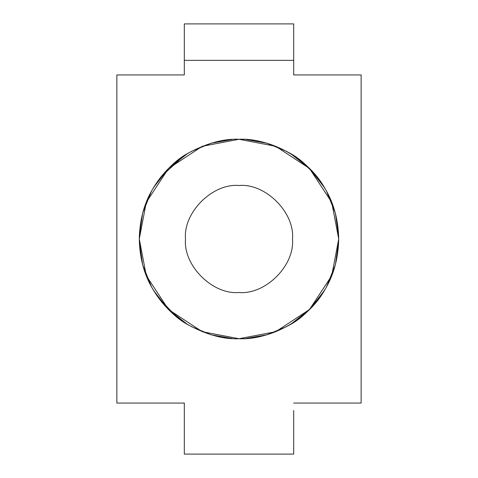 <?xml version="1.0" encoding="UTF-8"?>
<svg xmlns="http://www.w3.org/2000/svg" width="478" height="478" viewBox="0 0 478 478"><rect width="100%" height="100%" fill="white"/><g stroke="black" fill="none" stroke-linecap="round" stroke-linejoin="round"><path stroke-width="0.72" d="M183.666 156.049L161.576 176.167M158.451 297.77L176.167 316.424M189.145 325.351C173.783 316.382 161.618 304.217 152.649 288.855M152.649 189.145C161.618 173.783 173.783 161.618 189.145 152.649M288.855 152.649C304.217 161.618 316.382 173.783 325.351 189.145C309.421 159.586 272.562 138.303 239 139.289C224.045 138.554 207.428 143.006 189.145 152.643C176.155 159.288 163.99 171.453 152.643 189.145C144.141 203.401 139.69 220.023 139.283 239C139.69 257.977 144.141 274.599 152.643 288.855C163.99 306.547 176.155 318.712 189.145 325.357C207.428 334.994 224.045 339.446 239 338.717C253.955 339.446 270.572 334.994 288.855 325.357C301.845 318.712 314.01 306.547 325.357 288.855C333.859 274.599 338.31 257.977 338.717 239C338.31 220.023 333.859 203.401 325.357 189.145C314.01 171.453 301.845 159.288 288.855 152.643C270.572 143.006 253.955 138.554 239 139.283L275.704 146.286L309.511 168.489L331.714 202.296L338.717 239L331.714 275.704L309.511 309.511L275.704 331.714L239 338.717L202.296 331.714L168.489 309.511L146.286 275.704L139.283 239L146.286 202.296L168.489 168.489L202.296 146.286L239 139.283L202.296 146.286L168.495 168.495L146.286 202.296L139.289 239L146.286 275.704L168.495 309.505L202.296 331.714L239 338.711C272.562 339.697 309.421 318.414 325.351 288.855C316.382 304.217 304.217 316.382 288.855 325.351M305.717 313.102L314.882 303.691M314.882 174.309L301.833 161.576M239 292.5C265.469 294.89 294.89 265.469 292.5 239C294.89 212.531 265.469 183.11 239 185.5C212.531 183.11 183.11 212.531 185.5 239C183.11 265.469 212.531 294.89 239 292.5C212.531 294.89 183.11 265.469 185.5 239C183.11 212.531 212.531 183.11 239 185.5C265.469 183.11 294.89 212.531 292.5 239C294.89 265.469 265.469 294.89 239 292.5M184.311 403.062L116.865 403.062L116.865 74.938L184.311 74.938L184.311 60.359L293.689 60.359L293.689 74.938L361.135 74.938L361.135 403.062L293.689 403.062L361.135 403.062L361.135 74.938L293.689 74.938L293.689 34.577L293.689 60.359L184.311 60.359L184.311 34.577L184.311 74.938L184.311 67.476L184.311 74.938L116.865 74.938L116.865 403.062L184.311 403.062L184.311 454.1L184.311 403.062M293.689 23.9L293.689 34.577L293.689 23.9L184.311 23.9L184.311 34.577L184.311 23.9L293.689 23.9M293.689 410.524L293.689 454.1L293.689 410.524M184.311 454.1L293.689 454.1L184.311 454.1M245.991 139.522L266.939 143.221L286.68 151.424M290.702 153.737L309.511 168.411L324.204 187.203M326.552 191.278L335.371 213.176L338.687 236.55M338.687 241.45L335.371 264.824L326.552 286.722M324.174 290.851L309.547 309.547L290.851 324.174M286.68 326.576L266.939 334.779L245.991 338.478M232.009 338.478L211.061 334.779L191.32 326.576M187.149 324.174L168.453 309.547L153.826 290.851M151.448 286.722L142.629 264.824L139.313 241.45M139.313 236.55L142.629 213.176L151.448 191.278M153.796 187.203L168.489 168.411L187.298 153.737M191.32 151.424L211.061 143.221L232.009 139.522"/></g></svg>

